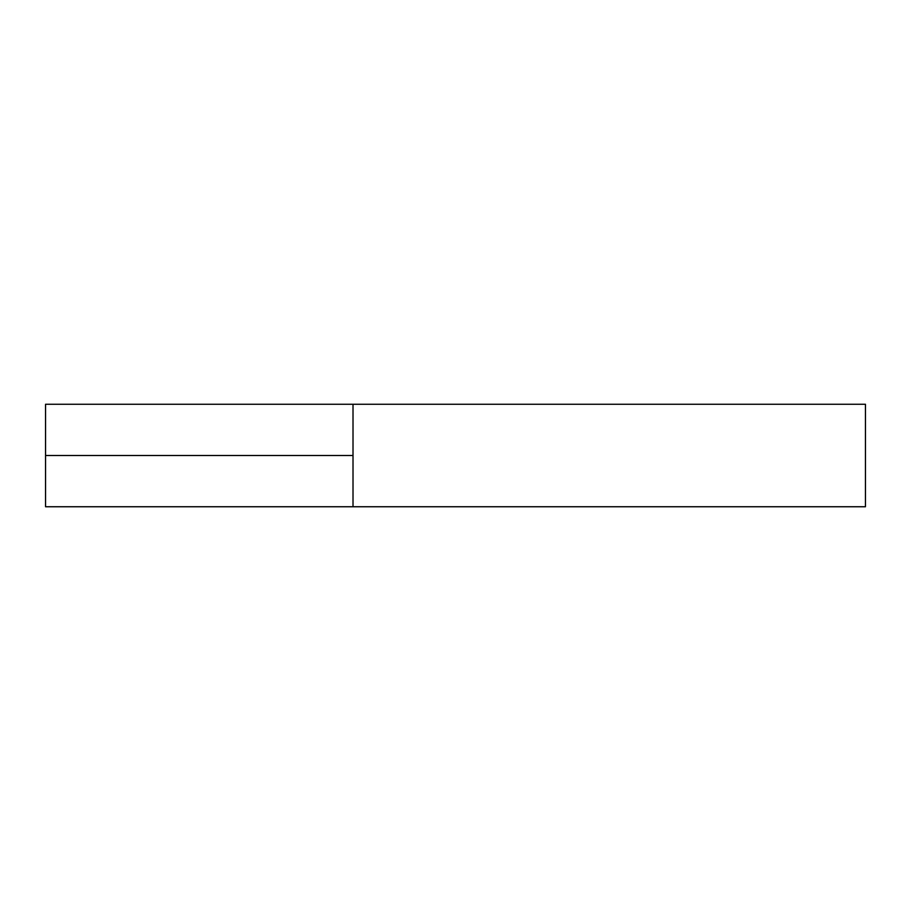 <?xml version="1.0" encoding="UTF-8"?>
<svg xmlns="http://www.w3.org/2000/svg" width="911" height="911" viewBox="0 0 911 911"><rect width="100%" height="100%" fill="white"/><g stroke="black" fill="none" stroke-linecap="round" stroke-linejoin="round"><path stroke-width="1.37" d="M353.012 455.5L353.012 506.744L353.012 404.256L353.012 455.5L45.55 455.5L45.55 404.256L865.45 404.256L865.45 506.744L45.55 506.744L45.55 455.5"/></g></svg>
